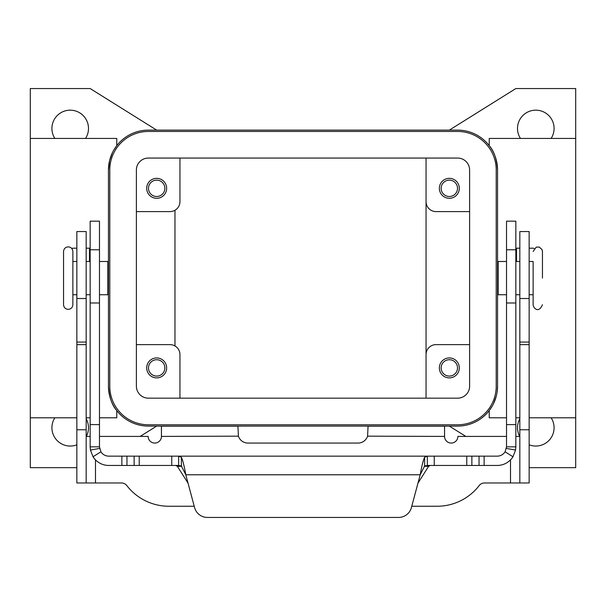 <?xml version="1.0" encoding="UTF-8"?>
<svg xmlns="http://www.w3.org/2000/svg" width="606" height="606" viewBox="0 0 606 606"><rect width="100%" height="100%" fill="white"/><g stroke="black" fill="none" stroke-linecap="round" stroke-linejoin="round"><path stroke-width="0.91" d="M99.475 446.834L99.475 221.175L90.158 221.175L90.158 446.834L99.475 446.834L100.907 451.796L93.029 456.757A18.627 18.627 0 0 0 108.785 465.453L178.649 465.453L178.649 456.144L497.215 456.144A9.31 9.31 0 0 0 505.093 451.796L506.525 446.834L506.525 221.175L515.842 221.175L515.842 446.834L515.562 450.046L512.971 456.757A18.627 18.627 0 0 1 497.215 465.453L427.351 465.453L424.617 466.006L424.617 457.242C423.147 460.492 421.678 466.34 420.208 474.771L424.617 466.006M175.808 465.453L177.376 466.332L188.034 483.149M90.158 248.18L86.173 248.18M178.649 465.453L181.383 466.006L185.792 474.771C184.322 466.34 182.853 460.492 181.383 457.242L178.649 456.144L108.785 456.144A9.31 9.31 0 0 1 100.907 451.796M93.029 456.757L90.438 450.046L90.158 446.834M207.434 517.448A13.302 13.302 0 0 1 194.587 507.586L185.792 474.771L420.208 474.771L411.413 507.586A13.302 13.302 0 0 1 398.566 517.448L207.434 517.448M71.796 248.536A3.325 3.325 0 0 1 73.281 248.18L76.856 248.18M417.966 483.149L428.624 466.332L430.192 465.453M427.351 465.453L427.351 456.144L424.617 457.242M506.525 446.834L515.842 446.834M519.827 248.18L515.842 248.18M534.204 248.536A3.325 3.325 0 0 0 532.719 248.18L529.144 248.18M411.777 506.252L437.085 506.252A53.207 53.207 0 0 0 479.202 485.557A6.651 6.651 0 0 1 484.467 482.974L519.827 482.974L519.827 231.553L529.144 231.553L519.827 231.553M506.525 261.489L498.147 261.489L498.147 294.743L506.525 294.743M497.549 170.028L497.549 386.196A39.905 39.905 0 0 1 457.644 426.101L148.356 426.101A39.905 39.905 0 0 1 108.451 386.196L108.451 170.028A39.905 39.905 0 0 1 148.356 130.123L457.644 130.123A39.905 39.905 0 0 1 497.549 170.028C496.784 159.083 494.011 150.955 489.231 145.652L489.231 138.441L575.7 138.441L575.7 417.792L529.144 417.792M519.827 417.792L515.842 417.792M506.525 417.792L489.231 417.792L489.231 410.58L492.246 406.073M493.632 403.429L496.329 395.976M497.17 391.673L497.549 386.196M76.856 467.673L30.3 467.673L30.3 138.441L116.769 138.441L116.769 145.652L113.754 150.152M30.3 417.792L76.856 417.792M86.173 417.792L90.158 417.792M99.475 417.792L116.769 417.792L116.769 410.58C111.989 405.278 109.216 397.15 108.451 386.196M112.368 152.795L109.58 160.598L108.451 170.028M99.475 261.489L107.853 261.489L107.853 294.743L99.475 294.743M86.173 298.516L86.173 231.553L76.856 231.553L76.856 298.516L86.173 298.516L86.173 482.974L121.533 482.974A6.651 6.651 0 0 1 126.798 485.557A53.207 53.207 0 0 0 168.915 506.252L194.223 506.252M519.827 436.411L515.842 436.411M506.525 436.411L457.863 436.411A6.651 6.651 0 0 1 451.212 443.062A6.651 6.651 0 0 1 444.562 436.411L367.584 436.161A9.976 9.976 0 0 1 358.093 443.062L247.907 443.062A9.976 9.976 0 0 1 238.416 436.161L161.438 436.411A6.651 6.651 0 0 1 154.788 443.062A6.651 6.651 0 0 1 148.137 436.411L99.475 436.411M444.562 436.161L444.562 426.185L368.069 426.185L367.584 436.161M161.438 436.161L161.438 426.185L237.931 426.185L238.416 436.161M529.144 482.974L519.827 482.974L529.144 482.974L529.144 231.553M529.144 261.489L533.128 261.489L533.128 304.72L533.128 294.743L529.144 294.743M542.446 278.116L542.446 251.505L542.446 278.116M76.856 298.516L76.856 482.974L86.173 482.974M90.158 436.411L86.173 436.411M63.554 251.505C63.835 248.68 65.387 247.127 68.213 246.854C71.038 247.127 72.591 248.68 72.871 251.505L72.871 304.72C72.591 307.545 71.038 309.098 68.213 309.371C65.387 309.098 63.835 307.545 63.554 304.72L63.554 251.505L63.554 304.72M465.825 436.411L449.326 426.101M575.7 417.792L575.7 467.673L529.144 467.673M449.326 130.123L515.842 88.552L575.7 88.552L575.7 138.441M551.127 417.792A18.294 18.294 0 0 1 529.144 444.804M519.675 436.411A18.294 18.294 0 0 1 519.827 418.837M520.463 138.441A18.294 18.294 0 0 1 535.795 110.171A18.294 18.294 0 0 1 551.127 138.441M30.3 138.441L30.3 88.552L90.158 88.552L156.674 130.123M156.674 426.101L140.175 436.411M86.173 418.837A18.294 18.294 0 0 1 86.325 436.411M76.856 444.804A18.294 18.294 0 0 1 54.873 417.792M54.873 138.441A18.294 18.294 0 0 1 70.205 110.171A18.294 18.294 0 0 1 85.537 138.441M496.216 170.028A38.579 38.579 0 0 0 457.644 131.457L148.356 131.457A38.579 38.579 0 0 0 109.784 170.028L109.784 386.196A38.579 38.579 0 0 0 148.356 424.776L457.644 424.776A38.579 38.579 0 0 0 496.216 386.196L496.216 170.028M136.388 386.196L136.388 170.028A11.969 11.969 0 0 1 148.356 158.06L457.644 158.06A11.969 11.969 0 0 1 469.612 170.028L469.612 386.196A11.969 11.969 0 0 1 457.644 398.165L148.356 398.165A11.969 11.969 0 0 1 136.388 386.196M174.967 210.267L174.967 345.965M136.388 344.625L169.975 344.625A9.976 9.976 0 0 1 179.952 354.601L179.952 398.165M426.048 398.165L426.048 158.06L426.048 398.165M146.697 367.903A9.976 9.976 0 0 1 156.674 357.926A9.976 9.976 0 0 1 166.65 367.903A9.976 9.976 0 0 1 156.674 377.879A9.976 9.976 0 0 1 146.697 367.903M469.612 344.625L436.025 344.625A9.976 9.976 0 0 0 426.048 354.601M439.35 367.903A9.976 9.976 0 0 1 449.326 357.926A9.976 9.976 0 0 1 459.303 367.903A9.976 9.976 0 0 1 449.326 377.879A9.976 9.976 0 0 1 439.35 367.903M457.507 367.903A8.181 8.181 0 0 0 449.326 359.722A8.181 8.181 0 0 0 441.145 367.903A8.181 8.181 0 0 0 449.326 376.084A8.181 8.181 0 0 0 457.507 367.903M136.388 211.6L169.975 211.6A9.976 9.976 0 0 0 179.952 201.624L179.952 158.06M146.697 188.322A9.976 9.976 0 0 1 156.674 178.346A9.976 9.976 0 0 1 166.65 188.322A9.976 9.976 0 0 1 156.674 198.298A9.976 9.976 0 0 1 146.697 188.322M148.493 188.322A8.181 8.181 0 0 0 156.674 196.503A8.181 8.181 0 0 0 164.855 188.322A8.181 8.181 0 0 0 156.674 180.141A8.181 8.181 0 0 0 148.493 188.322M469.612 211.6L436.025 211.6A9.976 9.976 0 0 1 426.048 201.624M459.303 188.322A9.976 9.976 0 0 1 449.326 198.298A9.976 9.976 0 0 1 439.35 188.322A9.976 9.976 0 0 1 449.326 178.346A9.976 9.976 0 0 1 459.303 188.322M441.145 188.322A8.181 8.181 0 0 0 449.326 196.503A8.181 8.181 0 0 0 457.507 188.322A8.181 8.181 0 0 0 449.326 180.141A8.181 8.181 0 0 0 441.145 188.322M148.493 367.903A8.181 8.181 0 0 0 156.674 376.084A8.181 8.181 0 0 0 164.855 367.903A8.181 8.181 0 0 0 156.674 359.722A8.181 8.181 0 0 0 148.493 367.903M515.842 249.778L506.525 249.778M90.158 249.778L99.475 249.778M89.499 261.489L89.499 248.18M181.383 466.006L181.383 457.242M171.748 465.453L171.748 456.144M99.611 448.44L90.438 450.046M121.867 465.453L121.867 456.144M126.957 465.453L126.957 456.144M134.138 465.453L134.138 456.144M139.228 465.453L139.228 456.144M90.158 424.609L99.475 424.609M90.158 302.985L99.475 302.985M428.624 466.332L424.283 466.332M181.717 466.332L177.376 466.332M506.389 448.44L515.562 450.046M505.093 451.796L512.971 456.757M515.842 424.609L506.525 424.609M516.501 248.18L516.501 261.489M515.842 302.985L506.525 302.985M484.133 465.453L484.133 456.144M479.043 465.453L479.043 456.144M471.862 465.453L471.862 456.144M466.772 465.453L466.772 456.144M434.252 465.453L434.252 456.144M510.517 482.974L510.517 459.863M95.483 459.863L95.483 482.974M529.144 298.516L519.827 298.516M529.144 342.079L519.827 342.079M529.144 344.625L519.827 344.625M529.144 429.76L519.827 429.76M76.856 342.079L86.173 342.079M76.856 344.625L86.173 344.625M76.856 429.76L86.173 429.76M515.842 261.489L519.827 261.489M497.549 288.092L498.147 288.092M108.451 288.092L107.853 288.092M90.158 261.489L86.173 261.489M533.128 304.72C533.113 307.681 538.499 314.113 542.446 304.72M76.856 261.489L72.871 261.489M497.549 268.14L498.147 268.14M90.158 294.743L86.173 294.743M515.842 294.743L519.827 294.743M108.451 268.14L107.853 268.14M76.856 294.743L72.871 294.743M542.446 251.505L542.006 249.543L539.249 247.089L536.227 247.119L533.128 251.505"/></g></svg>
